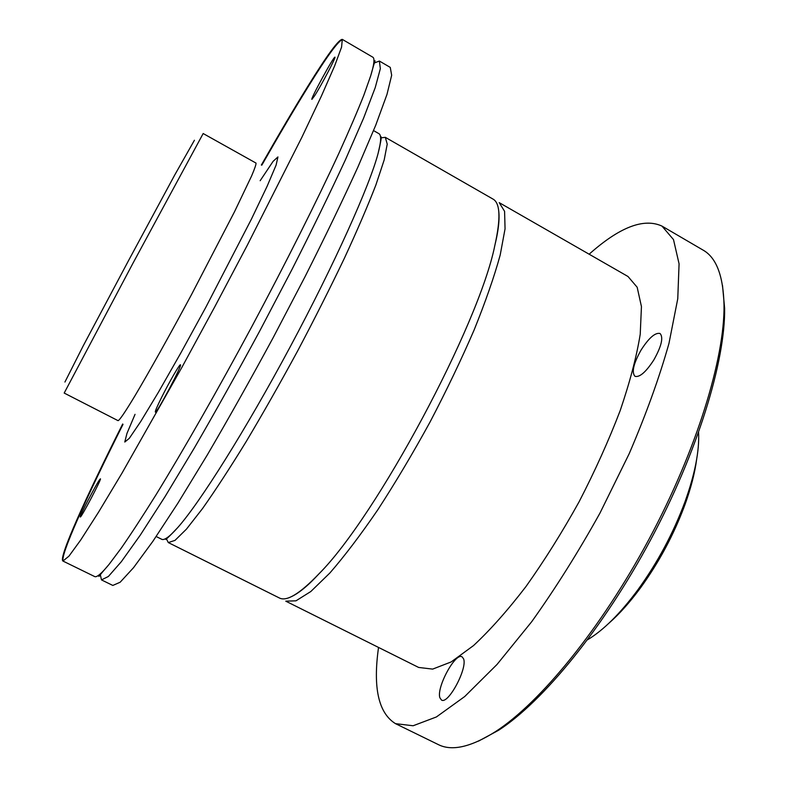 <?xml version="1.0" encoding="UTF-8"?>
<svg xmlns="http://www.w3.org/2000/svg" width="787" height="787" viewBox="0 0 787 787"><rect width="100%" height="100%" fill="white"/><g stroke="black" fill="none" stroke-linecap="round" stroke-linejoin="round"><path stroke-width="1.18" d="M418.645 667.445L432.653 669.107L451.128 661.956L473.508 645.586C490.094 630.161 507.585 610.486 525.962 586.551C544.427 560.56 562.134 532.327 579.075 501.831C595.07 470.833 608.764 440.445 620.156 410.676C629.895 382.108 636.585 356.649 640.224 334.288L641.444 306.586L637.165 287.245L628.006 276.503L499.214 202.643L504.585 211.329L505.057 228.83L500.188 255.057C494.246 276.63 485.559 301.608 474.118 329.979C461.251 359.738 446.563 390.411 430.046 422.019C412.9 453.282 395.497 482.51 377.858 509.71C360.584 534.963 344.608 556.025 329.94 572.926L310.816 591.519L295.981 600.825L285.779 601.17L418.645 667.445M166.362 538.77L168.3 542.568L279.365 597.972C286.694 601.799 299.906 593.732 319.03 573.753C376.383 516.538 478.949 325.041 494.816 245.554C500.857 218.54 500.257 203.056 492.996 199.081L385.325 137.332L381.095 137.823M168.3 542.568L174.999 540.384L186.48 529.1L202.593 508.481C215.471 490.232 230.04 467.881 246.272 441.448C263.133 413.145 280.231 383.013 297.575 351.071C314.554 318.932 330.156 288.003 344.372 258.274C357.377 230.109 367.903 205.614 375.96 184.768L384.194 159.928L387.224 144.119L385.325 137.332M156.17 536.518L161.669 539.262C164.227 540.63 169.559 536.764 177.646 527.683C199.75 502.873 245.574 430.184 290.088 347.037C334.632 263.891 369.723 185.486 378.114 153.347C381.193 141.591 381.459 135.02 378.901 133.652L373.569 130.593M99.595 479.716L100.402 478.84C102.025 478.289 80.845 518.495 80.304 516.97C78.946 517.354 95.709 485.018 99.595 479.716M161.856 396.894C169.264 382.049 179.79 363.84 180.43 364.794C182.82 364.312 156.318 414.228 155.334 412.063C155.049 411.247 157.223 406.19 161.856 396.894M314.623 95.758L311.898 99.359C310.127 99.565 334.091 55.651 334.918 57.195C336.413 56.674 321.214 85.567 314.623 95.758M194.419 140.253L174.557 175.304L128.556 260.556L83.097 346.083L64.927 382.039M203.174 133.534L133.092 262.976L64.19 393.057L118.07 420.661C119.526 420.356 125.202 411.995 135.098 395.576C149.127 371.985 170.1 334.475 191.644 294.338L234.546 211.683L251.604 175.954C254.742 168.575 256.218 164.286 256.021 163.086L203.174 133.534M261.835 165.142C279.267 134.587 294.781 108.34 308.366 86.403C327.195 56.005 338.597 40.412 342.561 39.635M63.275 561.111C59.487 556.793 86.531 497.059 123.008 424.36M261.343 165.054C278.814 134.42 294.348 108.104 307.953 86.117C327.244 54.933 338.695 39.36 342.306 39.38L341.578 47.092L334.652 65.862L321.371 96.112L301.844 137.341L247.098 245.623L214.802 306.743L181.827 367.49L122.034 473.076L98.542 512.18L80.717 540L68.941 556.163L62.93 561.042C58.277 558.209 85.635 497.748 122.664 424.006M342.306 39.38L372.812 57.195C374.848 58.268 374.15 64.465 370.707 75.788L363.938 94.961C357.573 111.046 349.241 130.445 338.951 153.16C316.846 201.039 285.809 262.976 251.968 326.359C217.969 389.654 183.597 449.869 155.964 494.875C142.742 516.075 131.183 533.802 121.306 548.057L109.059 564.387C101.484 573.615 96.683 577.678 94.656 576.556L62.93 561.042M373.756 63.196L379.373 61.032L380.347 68.666L375.222 87.632L363.555 118.247L345.355 159.948C330.117 192.815 312.35 229.273 292.056 269.321L259.808 330.845C237.379 372.32 215.51 411.434 194.192 448.206L164.965 496.754L140.342 535.032L121.326 561.702L108.38 576.477L101.484 579.901L100.175 574.028M379.373 61.032L390.263 67.397L391.67 75.267L386.968 94.45L375.724 125.231L357.898 167.06C342.896 199.987 325.306 236.454 305.149 276.483L273.03 337.928C250.62 379.304 228.712 418.31 207.296 454.945L177.842 503.257L152.904 541.279L133.515 567.702L120.145 582.242L112.816 585.439L101.484 579.901M641.08 350.028C648.882 337.898 655.207 332.389 660.037 333.481C663.589 337.357 661.533 346.162 653.859 359.895C645.97 372.044 639.683 377.524 634.991 376.334C631.459 372.369 633.486 363.604 641.08 350.028M463.533 658.739C467.812 668.055 448.147 704.877 441.477 700.037L439.903 697.813C436.195 687.7 455.378 652.226 462.067 656.83L463.533 658.739M608.981 623.156C619.428 613.978 629.944 602.203 640.529 587.83C658.994 562.331 673.721 534.826 684.72 505.313C690.819 488.55 694.783 473.262 696.633 459.48M587.545 639.782C603.442 630.269 620.225 613.604 637.893 589.807C657.529 562.675 673.2 533.419 684.906 502.027C694.921 474.138 699.486 450.931 698.59 432.427M478.496 741.128L498.633 730.247C542.882 701.699 603.304 628.174 650.485 540.079C697.676 451.974 725.388 360.928 724.62 308.288L722.515 285.494M378.537 647.435C372.831 687.74 378.488 713.15 395.507 723.656L438.221 744.541C451.797 751.467 470.931 747.138 495.613 731.546C540.177 702.761 601.238 628.41 648.98 539.272C696.721 450.134 724.768 358.095 724.03 305.051C723.332 275.863 716.327 257.536 703.037 250.079L661.975 226.095C643.805 217.753 619.526 227.128 589.138 254.211M395.507 723.656L413.116 725.762L436.382 716.967L464.714 696.534L497.03 664.454L531.717 621.691C555.445 588.46 578.199 552.238 599.999 513.035L629.197 453.686C646.117 414.267 659.368 377.504 668.97 343.407L677.764 298.735L679.073 263.822L673.495 239.582L661.975 226.095M260.163 180.715L273.128 161.315L277.939 156.938L276.099 165.113L267.127 186.244L251.387 219.209L205.732 307.461L180.833 352.94L158.364 392.339L140.676 421.596L129.284 438.359L124.779 442.028L126.953 433.44L135.039 414.336M319.04 573.743C307.56 586.217 297.84 594.077 289.882 597.333M494.816 245.534C498.84 229.066 499.991 216.612 498.289 208.191M177.636 527.683C168.29 537.6 164.375 541.2 165.88 538.505M378.114 153.357C381.183 140.086 382.02 134.823 380.603 137.568M373.835 62.537C375.271 62.399 376.658 53.959 370.707 75.798M99.664 574.461C100.352 575.72 94.096 581.563 108.97 564.505M684.72 505.313L684.906 502.027M640.529 587.83L637.893 589.807M724.62 308.288L724.03 305.051M498.633 730.247L495.613 731.546"/></g></svg>
